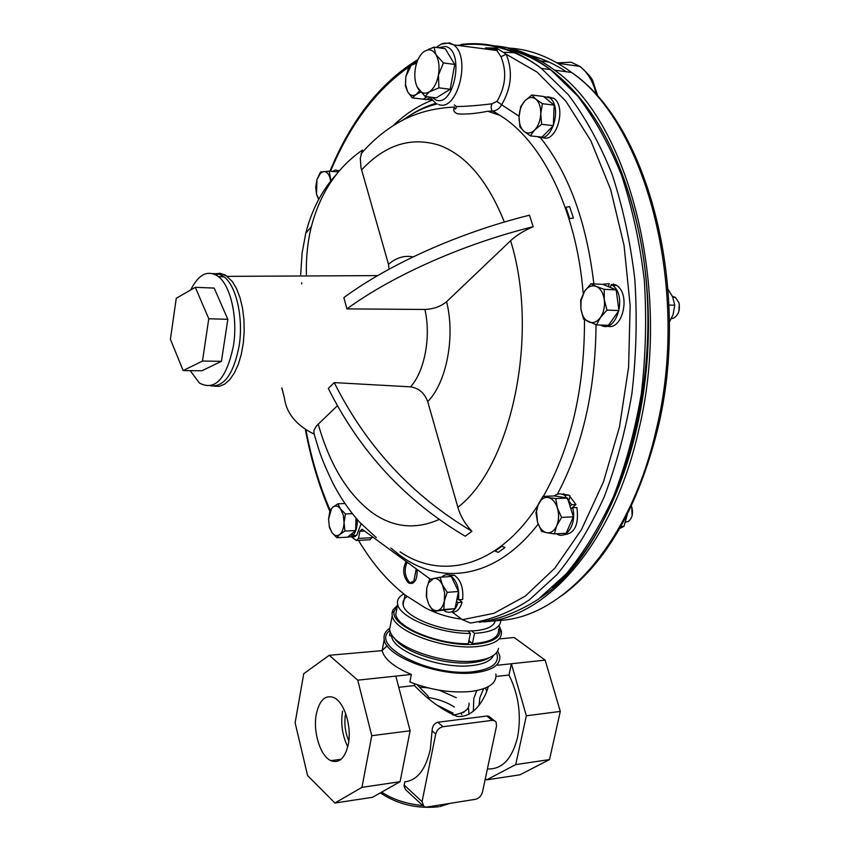 <?xml version="1.0" encoding="UTF-8"?>
<svg xmlns="http://www.w3.org/2000/svg" width="850" height="850" viewBox="0 0 850 850"><rect width="100%" height="100%" fill="white"/><g stroke="black" fill="none" stroke-linecap="round" stroke-linejoin="round"><path stroke-width="1.27" d="M328.302 388.408L334.241 382.606L410.539 386.846C418.816 388.099 424.533 393.029 427.709 401.646L457.863 507.28C460.477 516.205 465.163 524.195 471.92 531.261L465.226 536.222C405.578 500.979 359.943 451.701 328.302 388.408M424.894 309.464L346.928 308.89L343.857 297.606C389.056 264.265 459.074 232.677 529.465 215.199L533.184 226.684C523.781 230.722 516.247 235.407 510.595 240.731L446.59 301.707C440.81 306.499 433.574 309.081 424.894 309.464C431.237 336.664 424.628 371.45 410.539 386.846M456.748 106.579C467.16 106.346 478.879 105.421 491.916 103.828L496.984 101.405L501.617 104.752C499.736 108.29 496.921 110.394 493.149 111.063L487.762 111.254C475.596 113.656 465.545 114.516 457.608 113.836C453.847 112.328 452.816 110.075 454.527 107.089L454.357 108.513C455.494 109.448 456.152 108.789 456.333 106.526M496.984 101.405C505.686 86.498 507.014 71.623 500.969 56.769L497.25 51.021L493.786 49.088L491.172 48.716M485.499 47.908L496.474 48.046L506.154 54.209C513.017 71.028 511.509 87.879 501.617 104.752L519.095 116.259M461.646 619.14C449.002 617.61 436.836 613.827 425.149 607.782L405.811 595.489C387.738 581.506 371.971 563.125 358.509 540.366M412.038 583.546L409.774 582.569C404.791 576.895 403.899 570.084 407.086 562.169M417.063 569.479C417.424 579.7 414.747 584.269 409.052 583.174L408.266 582.675C403.027 576.396 402.305 569.33 406.119 561.457M489.441 45.56C511.689 46.155 533.407 54.357 554.561 70.168C629.213 121.805 672.722 290.158 638.849 429.558C613.307 544.616 546.029 618.279 483.756 621.871L500.267 620.404C562.966 616.76 630.636 543.533 656.327 429.346C690.381 290.998 646.712 123.93 571.625 72.494C649.028 124.759 691.411 291.306 657.773 428.666M522.208 56.047L521.634 56.132M407.192 596.53C403.771 598.804 402.411 601.609 403.112 604.924C404.685 616.76 440.406 631.348 468.095 631.008L475.575 630.7C487.369 629.436 493.924 626.142 495.242 620.851M413.854 581.081L410.136 582.824M625.696 522.155L628.182 521.517C632.177 518.489 633.378 513.697 631.805 507.131L631.401 506.069M671.372 318.591L673.614 318.144C678.513 315.106 680.276 309.963 678.906 302.696L675.325 297.33L672.424 296.353M632.124 515.599L631.741 506.897M190.209 370.653L199.378 382.999C214.986 391.319 226.334 378.994 233.399 346.035C237.958 318.293 230.817 285.887 218.439 276.601C208.006 269.482 198.762 273.934 190.687 289.967M210.641 385.836C224.145 387.143 233.633 373.915 239.084 346.152C243.653 318.463 236.491 286.131 224.071 276.845L218.535 273.87L212.829 273.583M347.788 746.799C342.348 735.739 340.606 723.839 342.561 711.11M348.33 744.281C345.068 758.221 339.246 763.683 330.862 760.665C320.322 756.149 312.811 731.786 316.296 714.213C319.451 700.018 325.359 694.482 334.029 697.627C344.335 702.153 351.964 726.622 348.33 744.281M456.301 697.712L439.269 690.2M427.848 687.831L419.868 687.193M481.472 659.993L482.163 660.769M397.418 605.625L394.113 611.437C390.118 626.843 443.583 648.199 477.509 644.013C495.624 641.654 502.796 635.821 499.035 626.503M499.109 626.131L501.383 631.104C502.52 639.296 494.785 644.406 478.199 646.446C445.719 650.431 393.922 631.518 392.233 615.666L392.052 612.744L392.987 609.79L397.492 605.253M498.504 648.412C497.101 655.053 489.334 659.218 475.203 660.928C445.421 664.7 397.832 648.869 390.819 633.303L389.523 629.924L390.83 623.05M489.515 657.571C485.594 660.089 479.974 661.757 472.632 662.554C445.655 665.943 402.677 652.247 394.251 637.904M483.618 688.723L479.814 697.808L479.081 705.224M348.829 740.966C345.121 732.264 344.016 723.212 345.525 713.819L345.61 713.352M334.921 803.016L361.941 787.355L371.769 735.696L357.744 680.17L329.237 655.297L303.748 673.721L295.12 722.808L307.604 775.572L334.921 803.016L372.502 797.289L400.074 781.713L410.114 730.766L395.834 676.101L411.347 674.443L409.881 681.987C430.886 690.104 451.339 693.26 471.219 691.443C488.739 688.946 496.963 683.134 495.879 674.008M497.696 650.888L499.715 655.786C500.852 664.721 492.649 670.363 475.086 672.722C440.661 677.344 385.868 656.954 384.211 639.625C383.371 635.269 385.071 631.571 389.321 628.532M387.196 645.787L382.107 650.537M411.347 674.443C394.071 667.091 384.328 659.154 382.128 650.633L329.237 655.297M417.084 684.675L427.975 696.001L428.889 698.477M422.45 805.247L405.567 789.607L404.079 786.218L404.781 781.809C417.127 780.47 425.627 769.686 430.291 749.456L432.087 730.872C432.299 726.229 434.201 723.361 437.793 722.256L486.848 716.04L488.835 716.274L491.449 718.378M496.039 676.472L508.991 675.028C518.734 694.779 521.581 715.604 517.533 737.492C511.966 759.188 501.925 769.654 487.411 768.91M398.767 687.299L414.449 685.557C428.209 699.943 442.425 710.228 457.119 716.401C473.354 718.165 484.553 700.007 488.283 686.673M468.584 642.271L470.783 642.207L472.398 643.662C490.811 642.356 499.524 637.457 498.525 628.957M403.453 603.171L402.921 603.415M396.961 608.069L395.749 614.401C397.449 627.789 437.336 644.236 468.276 643.747L470.39 633.441L468.095 631.008M485.318 778.738L486.636 779.875L520.041 774.786L549.514 759.581L560.299 711.418L545.169 660.142L514.144 637.489L499.757 638.881M497.728 665.21L545.169 660.142M395.834 676.101L357.744 680.17M508.991 675.028L511.392 663.754L526.352 715.796L560.299 711.418M414.449 685.557L414.779 683.867M400.074 781.713L361.941 787.355M410.114 730.766L371.769 735.696M486.636 779.875L515.716 764.586L526.352 715.796M515.716 764.586L549.514 759.581M443.02 726.697L492.182 720.364L494.477 720.651L496.081 722.086L496.538 726.017L482.449 792.179C481.312 796.004 478.975 798.384 475.458 799.308L426.7 807.086L424.129 806.82L422.057 801.678L435.731 733.996C436.889 729.991 439.322 727.558 443.02 726.697L437.793 722.256M183.164 370.579L201.864 370.781L221.436 361.324L227.832 319.324L214.179 288.076L195.298 287.311L176.258 298.286L170.404 339.288L183.164 370.579L202.481 361.048L208.771 318.761L195.298 287.311M227.832 319.324L208.771 318.761M221.436 361.324L202.481 361.048M678.863 311.344L679.246 304.172M403.835 593.948C398.852 596.615 396.801 600.058 397.672 604.286C399.415 617.493 439.408 633.845 470.39 633.441M472.398 643.662L474.513 633.367C491.725 632.283 500.491 627.948 500.809 620.351M471.782 630.944L474.513 633.367M470.783 642.207L468.934 640.549M669.386 322.022L673.051 314.734L674.751 305.246L672.626 296.799L668.079 289.372M619.735 528.445L623.974 526.341L627.374 514.293M668.982 305.012L674.751 305.246M620.829 526.511L623.974 526.341M415.406 68.127C416.957 60.169 419.942 54.57 424.362 51.329L428.06 49.884C431.173 49.587 433.797 51.159 435.944 54.634C438.919 60.042 439.748 66.853 438.441 75.066C436.804 83.172 433.744 88.782 429.261 91.874C424.734 94.414 420.92 93.203 417.817 88.23L416.776 86.116C414.747 80.931 414.29 74.938 415.406 68.127M537.519 522.123L536.509 511.36L538.178 504.656C540.579 499.428 543.872 497.048 548.059 497.505L542.916 496.389L538.178 504.656L535.936 512.763L537.519 522.123L541.577 531.399L546.709 532.706C542.544 531.654 539.484 528.126 537.519 522.123M556.718 525.736C554.242 530.974 550.906 533.301 546.709 532.706L554.381 533.896L556.718 525.736L561.574 517.406L557.409 508.013C559.183 514.282 558.949 520.2 556.718 525.736M557.409 508.013C555.369 501.936 552.256 498.44 548.059 497.505L555.751 498.546L557.409 508.013M330.958 180.837L329.226 171.158L320.45 172.061L316.954 179.541L315.701 187.17L316.529 194.225L316.954 179.541L320.514 173.177L323.701 171.519C326.57 171.403 328.706 173.655 330.108 178.266L330.692 181.178M318.623 199.601L316.529 194.225L318.888 199.102M588.71 321.927C584.524 319.781 581.921 315.392 580.901 308.784L581.049 300.486L584.63 291.178L580.678 300.103L580.901 308.784L583.504 319.047L596.498 324.923L600.44 317.496C596.923 322.161 593.013 323.638 588.71 321.927M604.297 299.646C605.041 306.51 603.766 312.449 600.44 317.496L606.953 310.091L604.297 299.646L604.169 289.329L596.296 286.471C600.557 288.533 603.213 292.921 604.297 299.646M596.296 286.471C591.951 284.899 588.072 286.471 584.63 291.178L591.016 283.762L596.296 286.471M534.692 129.976C530.931 133.546 527.329 133.971 523.866 131.272C520.668 128.276 519.063 123.601 519.063 117.247L519.934 126.979L523.866 131.272L530.304 135.862L534.692 129.976L541.609 124.312L540.749 113.868C540.345 120.626 538.326 126.002 534.692 129.976M535.84 99.174C539.219 102.244 540.855 107.132 540.749 113.868L542.385 103.7L535.84 99.174L531.824 94.998L524.992 100.736C528.689 97.081 532.312 96.56 535.84 99.174M524.992 100.736L524.62 101.139C521.273 105.166 519.424 110.362 519.074 116.716L520.678 106.718L524.992 100.736M419.592 90.823L416.107 94.499C412.76 96.401 409.934 95.487 407.628 91.757L412.207 97.856L416.107 94.499L420.686 92.129M417.148 61.657L412.484 64.175L408.616 67.66L405.832 76.681L411.198 65.206L416.627 63.176M405.832 76.681L405.524 84.564L407.628 91.757L405.408 85.978L405.832 76.681M426.764 588.009L428.432 583.036L433.617 578.414C437.059 577.904 439.992 580.051 442.436 584.853L440.045 577.246L429.601 579.424L426.764 588.009L426.286 596.413L428.602 603.999L426.626 597.231L426.764 588.009M437.346 610.597C433.893 610.991 430.982 608.791 428.602 603.999L433.298 611.437L443.806 609.546L444.327 601.056C443.084 606.592 440.757 609.769 437.346 610.597M444.327 601.056L444.614 592.705L442.436 584.853L447.228 592.344L444.327 601.056M332.775 507.28C335.421 505.208 338.002 505.761 340.521 508.916L343.23 514.93L344.059 522.559L345.44 513.963L340.521 508.916L337.886 503.806L332.775 507.28L329.938 510.638L328.567 519.116L331.479 508.714L332.775 507.28M332.021 532.642L329.322 526.437L328.567 519.116L329.439 527.478L332.021 532.642L336.866 537.721L339.756 534.459C337.078 536.446 334.496 535.84 332.021 532.642M339.756 534.459C342.348 532.089 343.783 528.126 344.059 522.559L344.919 531.048L339.756 534.459M424.362 51.329L433.957 47.122L435.944 54.634L443.424 62.932L438.441 75.066L438.908 87.858L429.261 91.874L425.117 96.507L417.095 86.838M568.501 85.733C618.354 134.459 651.833 235.461 648.168 341.02C644.502 446.601 604.594 543.054 552.755 587.509M425.117 96.507L436.337 97.846L450.203 89.25L454.739 64.451L445.23 48.694L433.957 47.122M438.908 87.858L450.203 89.25M443.424 62.932L454.739 64.451M531.824 94.998L543.533 96.464L554.136 105.134L553.361 125.651L542.003 137.126L530.304 135.862M553.361 125.651L541.609 124.312M554.136 105.134L542.385 103.7M596.498 324.923L608.451 325.306L618.949 310.547L616.154 289.892L602.947 284.357L591.016 283.762M618.949 310.547L606.953 310.091M616.154 289.892L604.169 289.329M542.916 496.389L554.625 495.933L567.513 498.068L573.357 516.842L566.143 533.247L554.381 533.896M573.357 516.842L561.574 517.406M567.513 498.068L555.751 498.546M338.449 171.955L329.226 171.158M427.21 96.751L423.342 99.174L412.207 97.856M352.304 513.666L345.44 513.963M344.888 503.529L337.886 503.806M356.012 518.181L355.629 530.517L347.533 537.168L336.866 537.721M355.629 530.517L344.919 531.048M433.298 611.437L455.037 608.621L458.479 591.483L451.265 576.459L440.045 577.246M455.037 608.621L443.806 609.546M458.479 591.483L447.228 592.344M542.608 96.348L549.621 97.824C563.125 106.941 551.246 144.766 537.636 136.659M608.621 286.737L609.11 283.688L602.289 284.314M610.417 287.491L611.214 284.559L612.266 285.228C628.001 295.131 616.154 334.794 600.589 325.061M332.361 171.424L335.623 169.989L339.15 171.116M429.941 97.718L426.116 99.641L422.376 99.057M352.123 533.396L352.803 535.617C355.969 532.079 357.436 526.734 357.223 519.584M351.018 534.31L351.517 536.679L346.821 537.211M372.374 536.743L369.973 539.75L357.478 540.419M510.319 50.012C523.951 53.593 537.264 60.116 550.247 69.573M508.194 48.301C522.686 52.094 536.796 59.203 550.534 69.615C591.143 100.544 619.99 152.097 637.086 224.273C671.5 367.614 619.799 546.306 540.6 597.571M456.992 598.899L458.543 599.813C459.489 588.381 456.758 580.306 450.351 575.599L454.431 575.312L448.587 574.887M456.524 601.237L457.991 602.544C455.377 610.842 451.265 613.849 445.666 611.554L444.146 610.544M441.734 577.129C444.359 574.515 447.228 574.005 450.351 575.599M500.969 56.769L506.154 54.209L537.147 72.154L565.877 101.203L590.856 140.771L610.651 189.486L624.038 245.321L630.158 305.575L628.596 367.2L619.48 426.987L603.426 481.971L581.474 529.624L554.954 568.055L525.311 596.105L494.009 613.286L462.389 619.703L470.411 623.05C490.174 620.181 509.766 612.499 529.199 600.004L557.058 574.526C574.621 553.074 590.261 527.372 603.978 497.431C616.25 465.407 625.558 430.812 631.901 393.646C636.31 355.64 637.287 317.528 634.822 279.31C630.371 241.804 622.763 206.709 612.011 174.038C599.675 143.384 585.129 116.971 568.374 94.796L541.333 68.361L550.534 69.615L577.649 95.976C594.458 118.086 609.046 144.404 621.424 174.941C632.198 207.485 639.827 242.441 644.279 279.809C646.754 317.868 645.777 355.821 641.346 393.667C634.982 430.684 625.643 465.141 613.328 497.048C599.579 526.872 583.886 552.489 566.259 573.867L538.305 599.261C518.808 611.724 499.131 619.384 479.294 622.264M547.729 96.698L553.903 98.356C567.109 107.206 556.059 144.224 542.449 137.371M615.411 285.377L615.581 284.771L616.633 285.441C631.21 294.44 622.296 331.511 607.028 326.039M615.581 284.771L611.214 284.559M613.349 284.665L613.466 283.9M338.321 170.574L339.841 170.319M431.524 99.726L426.477 99.556M355.204 535.5L355.406 536.477L352.07 537.327L356.32 540.483L358.53 538.411L359.816 531.282L362.058 529.199L382.277 544M382.436 544.117L430.334 579.201M355.406 536.477L351.517 536.679M361.069 523.802L356.703 535.415L352.803 535.617M459.308 599.749L462.092 602.214C460.062 609.099 456.726 612.372 452.094 612.011L462.389 619.703M462.092 602.214L457.991 602.544M454.431 575.312C460.859 580.019 463.59 588.072 462.644 599.484L458.543 599.813M491.916 103.828L491.013 107.121L491.757 110.436L499.704 115.249C542.013 140.707 576.629 210.311 583.185 293.484M570.828 508.714L572.613 507.726L576.906 507.535C579.084 524.747 574.696 533.821 563.763 534.756M561.638 494.062L568.905 495.114L575.971 504.549L571.678 504.73L570.031 506.154M571.678 508.247L575.971 504.549M573.421 218.025L569.734 218.694L573.421 218.025L569.606 206.603L565.93 207.273L569.734 218.694M501.925 546.242L505.017 547.528L501.925 546.242L495.114 551.076L498.185 552.362L505.017 547.528M306.372 274.592C306 257.529 307.658 241.57 311.344 226.706C320.227 192.939 337.269 167.397 362.472 150.078L360.294 158.1L360.942 167.492L388.493 264.308L389.034 269.216M337.333 405.801L316.349 426.02L313.905 430.483L314.075 433.957M300.698 274.624L302.079 253.215L305.788 233.091C311.791 209.706 322.033 190.113 336.504 174.335M346.928 308.89C392.328 275.74 462.591 244.226 533.184 226.684M471.92 531.261C412.006 495.763 366.116 446.207 334.241 382.606M314.118 434.084C296.236 425.393 286.301 413.153 284.304 397.375L281.934 387.983M284.336 397.672L281.786 387.972M572.613 507.726C577.097 523.504 566.398 540.494 556.495 533.821L556.431 533.779M554.147 495.943C557.494 493.425 560.979 493.212 564.612 495.284L571.678 504.73M214.104 274.008L219.768 273.222L225.367 275.06L232.199 281.382L236.481 288.522L239.955 297.489L242.473 307.913L243.918 319.313L244.194 331.192L243.323 343.007L241.315 354.227L238.298 364.353L234.387 372.927L229.787 379.61L224.697 384.136L219.343 386.336L213.956 386.166M439.078 519.499C415.491 529.858 393.199 527.584 372.204 512.678C347.661 494.179 329.662 464.631 318.208 424.022M584.492 319.696C584.63 388.801 570.903 447.695 543.32 496.379M541.121 500.076C501.394 566.004 443.615 581.411 400.053 551.852M361.558 169.958C385.188 144.681 411.124 136.457 439.386 145.297C466.151 155.231 487.794 180.816 504.348 222.052M510.595 240.731C539.824 334.507 511.445 466.565 457.863 507.28M402.666 120.254C413.652 112.264 425.181 106.824 437.24 103.934M538.167 524.067C496.028 578.924 441.086 586.266 399.734 555.209L390.819 548.006M393.061 125.757C405.163 114.113 418.158 105.613 432.034 100.268M441.554 44.062L449.714 42.84L453.645 44.869C471.665 57.216 457.257 112.614 438.536 104.454M461.231 44.466C473.779 42.861 486.413 43.701 499.152 47.016C513.581 50.798 527.648 57.917 541.333 68.361C527.085 57.864 512.518 50.819 497.643 47.228C484.096 43.987 470.751 43.393 457.619 45.422M330.151 510.266C319.398 485.424 311.302 458.479 305.873 429.431M301.612 283.942L301.75 282.763M330.544 171.264C350.136 124.228 376.55 89.25 409.785 66.343M431.747 97.293L435.944 100.013C454.399 107.621 464.961 50.469 445.634 46.484L438.239 47.717M490.588 48.631L492.692 48.397M508.916 48.068C530.368 49.279 551.268 57.417 571.625 72.494L554.561 70.168M504.156 52.286L514.972 52.753M530.411 55.473C542.651 58.576 554.657 64.016 566.419 71.782M563.816 493.701L563.178 494.562M596.551 95.243C593.364 81.951 587.807 72.335 579.881 66.385L571.242 62.209L557.058 62.868M381.618 792.136C392.976 799.521 406.651 804.004 422.641 805.577M435.795 805.641L444.869 804.185M428.549 697.499C438.802 699.295 447.419 702.482 454.399 707.041M460.955 713.15L461.869 714.669M436.443 704.82L453.146 713.15M454.846 714.744L456.078 716.189M493.457 655.446C491.045 660.779 483.905 664.148 472.016 665.561C441.564 669.545 393.178 651.61 391.669 636.321L391.457 634.398M496.517 652.694C500.14 662.671 492.533 668.982 473.716 671.649C431.386 677.418 369.155 645.979 389.714 630.668M476.797 690.572L473.779 698.53L473.365 711.259M469.019 703.109C469.657 709.346 464.238 713.32 452.763 715.052M485.403 688.043L486.848 691.209M469.072 714.266L468.361 707.529M486.848 716.04L492.182 720.364M432.087 730.872L435.731 733.996M404.132 785.039L422.057 801.678M359.816 531.282L364.597 531.038M358.53 538.411L372.194 537.699M540.217 137.434C568.65 172.975 586.532 221.797 593.852 283.9M596.041 324.774C595.478 390.054 582.59 446.537 557.388 494.222M388.493 264.308C396.291 257.646 404.483 255.181 413.1 256.913M446.59 301.707C455.462 336.781 446.526 382.649 427.709 401.646M377.697 275.602L227.322 276.367L224.517 275.177C222.944 274.284 219.831 274.061 215.178 274.486M499.704 115.249L487.762 111.254L493.149 111.063L499.704 115.249M436.103 103.286C425.053 106.399 414.418 111.796 404.207 119.478M489.101 48.418C495.582 48.652 498.259 49.353 497.123 50.522L453.645 44.869L448.056 43.095C443.689 43.796 444.656 41.406 436.241 47.441M418.019 59.532C380.641 82.291 351.284 119.521 329.938 171.222M305.288 429.038C310.717 458.501 318.877 485.892 329.789 511.19M409.052 583.174L410.561 583.068M413.525 582.792L416.213 568.852M403.112 604.924L405.036 594.894M631.954 507.408L631.55 506.419M330.862 760.665L341.116 759.273M438.526 806.788C416.967 808.977 397.566 804.334 380.301 792.88M463.93 711.779L463.76 712.608M394.113 611.437L392.052 612.744M392.233 615.666L389.523 629.924M391.903 635.056L391.669 636.321L389.566 635.471L390.203 632.028M382.128 650.633L384.211 639.625M488.835 716.274L494.062 720.503M499.046 626.45L500.289 628.076M439.758 806.586L450.064 803.356M218.439 276.601L224.071 276.845M397.672 604.286L395.749 614.401M675.325 297.33L672.807 297.213M570.01 495.879L569.16 499.789M557.823 63.304L579.881 66.385C588.327 73.738 592.779 79.061 593.247 82.344L598.209 97.113M549.058 62.082L540.844 60.934M657.688 429.069C637.925 507.535 606.082 562.976 562.179 595.393M428.06 49.884L428.974 48.949M320.514 173.177L320.96 171.934M405.524 84.564L405.376 85.414M329.322 526.437L329.375 527.191M428.432 583.036L428.474 582.133M429.494 97.027L435.264 102.701M549.621 97.824L553.903 98.356M612.266 285.228L616.633 285.441M456.312 106.42L454.24 104.933M376.295 537.604L359.38 521.996C348.723 509.957 339.724 496.666 332.382 482.131C319.473 454.877 318.941 449.682 313.767 432.809M361.059 153.818C371.758 141.366 383.754 131.208 397.046 123.346C413.716 113.401 432.884 107.982 454.527 107.089M305.788 233.091L311.344 226.706M564.612 495.284L568.905 495.114"/></g></svg>
